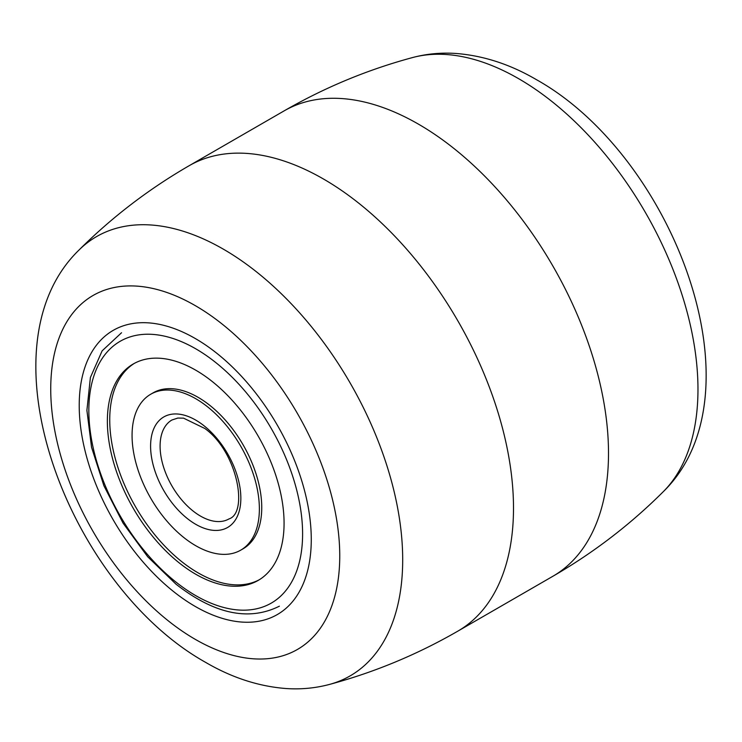 <?xml version="1.0" encoding="UTF-8"?>
<svg xmlns="http://www.w3.org/2000/svg" width="742" height="742" viewBox="0 0 742 742"><rect width="100%" height="100%" fill="white"/><g stroke="black" fill="none" stroke-linecap="round" stroke-linejoin="round"><path stroke-width="1.11" d="M195.248 606.446A164.084 94.735 60 0 1 79.218 405.484A164.084 94.735 60 0 1 195.248 338.5L195.248 338.5A164.084 94.735 60 0 1 311.269 539.453A164.084 94.735 60 0 1 195.248 606.446M240.723 550.156L243.107 548.783A90.014 51.968 -120 0 0 258.958 484.443A90.014 51.968 -120 0 0 210.181 405.642A90.014 51.968 -120 0 0 153.084 392.87L150.709 394.243A90.014 51.968 60 0 1 207.806 407.015A90.014 51.968 60 0 1 256.584 485.815A90.014 51.968 60 0 1 240.723 550.156A90.014 51.968 60 0 1 183.636 537.384A90.014 51.968 60 0 1 134.858 458.584A90.014 51.968 60 0 1 150.709 394.243M134.441 363.32A124.953 72.141 -120 0 0 113.86 453A124.953 72.141 -120 0 0 181.317 561.314A124.953 72.141 -120 0 0 259.366 579.706M178.943 562.677A124.953 72.141 60 0 1 111.235 453.297A124.953 72.141 60 0 1 133.245 363.988A124.953 72.141 60 0 1 212.49 381.713A124.953 72.141 60 0 1 280.198 491.093A124.953 72.141 60 0 1 258.197 580.411A124.953 72.141 60 0 1 178.943 562.677M195.248 305.611A204.365 117.987 -120 0 0 50.734 389.04A204.365 117.987 -120 0 0 195.248 639.335A204.365 117.987 -120 0 0 339.753 555.897A204.365 117.987 -120 0 0 195.248 305.611M223.361 249.164A253.616 146.424 60 0 1 393.807 490.258A253.616 146.424 60 0 1 329.346 684.467C315.267 688.196 300.825 689.541 286.032 688.53C258.633 686.396 231.847 677.687 205.682 662.402C69.08 586.171 -22.102 348.749 78.698 250.332A253.616 146.424 60 0 1 223.361 249.164M78.698 250.332C111.717 217.406 148.539 189.201 189.145 165.716A268.706 155.143 60 0 1 323.503 179.026A268.706 155.143 60 0 1 499.041 415.817A268.706 155.143 60 0 1 457.851 631.136C417.208 654.565 374.376 672.345 329.346 684.467M189.145 165.716L284.149 110.864A268.706 155.143 60 0 1 418.497 124.174A268.706 155.143 60 0 1 594.045 360.964A268.706 155.143 60 0 1 552.855 576.284L457.851 631.136M412.654 57.533C426.733 53.804 441.175 52.459 455.968 53.47C483.367 55.604 510.153 64.313 536.318 79.598C672.92 155.829 764.102 393.251 663.302 491.668A253.616 146.424 -120 0 0 678.587 284.464A253.616 146.424 -120 0 0 518.639 78.689A253.616 146.424 -120 0 0 412.654 57.533C367.624 69.655 324.792 87.435 284.149 110.864M216.005 362.745A151.145 87.268 60 0 1 300.658 556.212A151.145 87.268 60 0 1 175.427 581.654A151.145 87.268 60 0 1 90.784 388.187A151.145 87.268 60 0 1 216.005 362.745M229.018 518.908A57.097 32.963 60 0 1 192.809 510.802A57.097 32.963 60 0 1 161.867 460.819A57.097 32.963 60 0 1 171.921 420L177.83 418.061L183.524 418.145L204.838 428.486C237.431 451.785 248.561 512.75 229.018 518.908M204.282 425.982A63.821 36.85 60 0 1 240.028 507.667A63.821 36.85 60 0 1 187.151 518.408A63.821 36.85 60 0 1 151.414 436.723A63.821 36.85 60 0 1 204.282 425.982M663.302 491.668C630.283 524.594 593.461 552.799 552.855 576.284M121.54 332.741L102.118 350.873L90.403 377.474L86.897 410.345L91.544 447.278L103.908 485.769L123.07 523.138L147.677 556.732L175.984 584.158C214.345 614.098 248.82 621.434 279.4 606.177"/></g></svg>
